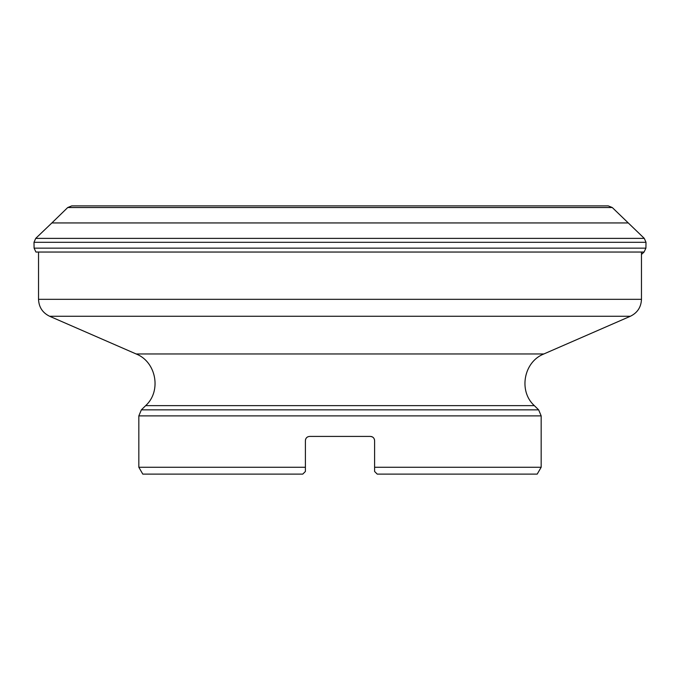 <?xml version="1.0" encoding="UTF-8"?>
<svg xmlns="http://www.w3.org/2000/svg" width="680" height="680" viewBox="0 0 680 680"><rect width="100%" height="100%" fill="white"/><g stroke="black" fill="none" stroke-linecap="round" stroke-linejoin="round"><path stroke-width="1.02" d="M534.336 405.637L145.665 405.637L141.363 409.853L538.637 409.853L534.336 405.637C518.288 391.144 523.702 361.786 543.856 353.966L630.369 316.268L49.632 316.268C42.577 312.817 38.87 307.173 38.53 299.327L38.53 252.042M305.397 440.64C305.66 438.065 307.062 436.654 309.621 436.415L370.379 436.415C372.929 436.654 374.34 438.056 374.603 440.64L374.603 471.478L377.238 474.113L537.2 474.113L541.169 467.254L541.169 415.888L138.831 415.888L138.831 467.254L305.397 467.254L305.397 440.64M373.371 437.665L372.929 437.265M372.224 436.84L370.413 436.415M307.776 436.84L307.139 437.223M306.629 437.665L306.153 438.235M305.804 438.821L305.55 439.51M307.725 436.866L307.071 437.265M306.57 437.716L306.06 438.37M305.762 438.931L305.507 439.696M374.315 439.11L374.459 439.535M372.173 436.815L371.714 436.628M371.246 436.509L371.748 436.645M372.462 436.96L373.039 437.359M373.532 437.835L373.983 438.438M305.397 471.478L305.397 467.254L305.397 471.478L305.397 467.254L305.397 471.478L302.762 474.113L142.8 474.113L138.831 467.254M374.603 471.478L374.603 467.254L374.603 471.478L374.603 467.254L541.169 467.254M538.637 409.853L541.169 415.888M71.774 205.887L608.226 205.887L612.272 207.528L644.292 238.391L612.272 207.528L608.251 205.887L71.748 205.887L67.728 207.528L612.272 207.528M71.748 205.887L67.728 207.528L51.884 222.938L628.116 222.938M644.071 252.042L641.469 254.439L644.071 252.042L645.906 248.157L644.071 252.042L35.93 252.042L34.093 248.157L645.906 248.157L646 242.292L645.906 248.157M145.665 405.637C161.713 391.144 156.298 361.786 136.144 353.966L543.856 353.966M38.53 299.327L641.469 299.327L641.469 252.042M51.884 222.938L35.709 238.391L644.292 238.391L646 242.292L34 242.292L34.093 248.157M136.144 353.966L49.632 316.268M630.369 316.268C637.423 312.817 641.13 307.173 641.469 299.327M141.363 409.853L138.831 415.888M35.709 238.391L34 242.292"/></g></svg>
